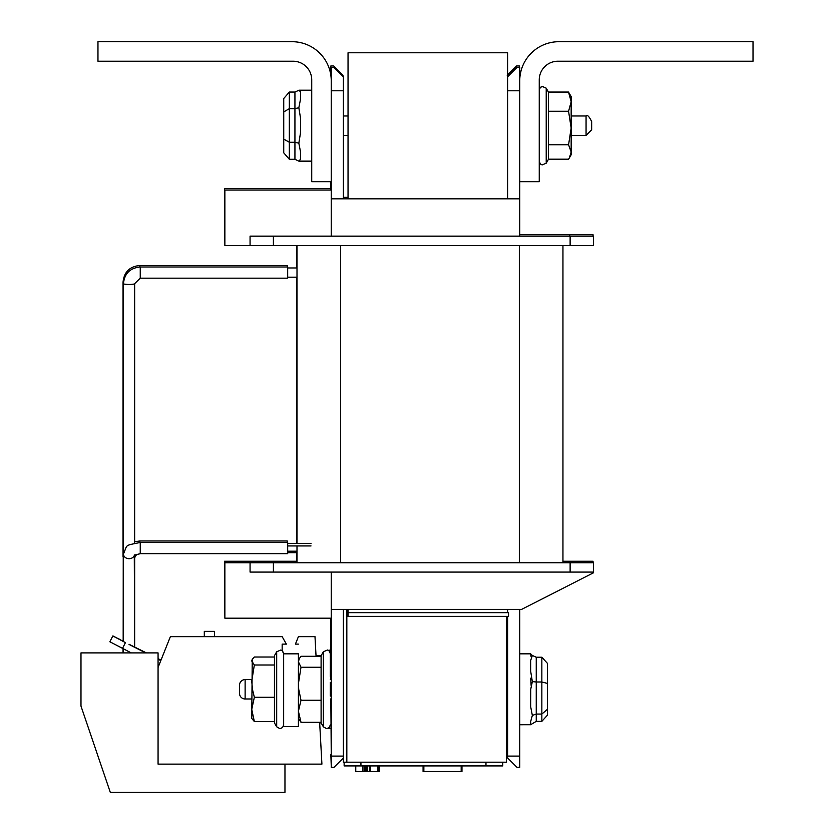 <?xml version="1.0" encoding="UTF-8"?>
<svg xmlns="http://www.w3.org/2000/svg" width="834" height="834" viewBox="0 0 834 834"><rect width="100%" height="100%" fill="white"/><g stroke="black" fill="none" stroke-linecap="round" stroke-linejoin="round"><path stroke-width="1.25" d="M143.125 651.344L134.649 647.028L134.284 555.183L140.248 553.661L140.248 542.465C123.703 545.916 127.904 544.175 123.453 553.943L123.453 641.586M134.649 543.07L134.649 283.664A5.598 0.803 180 0 1 129.051 284.467A5.598 0.803 180 0 1 123.453 283.664L123.171 641.19M284.967 764.121L284.967 792.3L110.286 792.3L80.981 706.075L80.981 652.897L158.064 652.897L158.064 667.45L170.376 636.655L282.163 636.655L286.364 644.119L282.163 644.119L282.163 650.656L283.654 653.637L282.559 651L280.797 650.009L276.69 651.771L276.69 726.8L279.922 728.666L282.559 727.571L283.654 724.934L283.258 726.612L298.405 726.612L298.405 653.825L283.654 653.825L283.654 726.612M131.261 652.897L109.869 641.773L112.83 635.946L123.14 641.263M160.795 660.601L158.064 659.204M145.658 652.897L129.051 644.442M109.869 641.773L112.83 635.946L125.444 642.607L122.483 648.425M160.993 660.132L158.064 658.641M146.419 652.897L129.051 644.275M123.453 641.419L112.986 635.946M321.1 667.242L301.001 667.242L298.405 683.734L298.718 689.28L301.001 700.237L321.1 700.237L321.1 655.67L316.023 655.67M319.672 722.901L321.1 722.901L323.352 726.8L326.584 728.666L329.221 727.571L330.316 724.934M319.641 722.286L321.914 764.121L158.064 764.121L158.064 667.45M298.405 644.119L295.413 644.119L298.405 636.655L314.991 636.655L316.055 656.285M568.569 159.294L548.47 159.294L548.47 92.063L568.569 92.063M548.47 159.294L546.218 163.193L546.218 88.164L548.47 92.178L568.569 92.178L571.165 96.567L571.165 154.79L569.372 157.897L571.165 151.986L568.569 144.782L548.47 144.782M548.47 159.19L568.569 159.19L569.372 157.897M568.569 144.782L571.165 128.029L568.569 111.276L548.47 111.276M568.569 111.276L571.165 101.727L568.569 92.178M239.525 685.183L239.525 693.388A5.598 5.598 0 0 0 245.123 698.986L245.123 679.574A5.598 5.598 0 0 0 239.525 685.183M532.342 681.597L536.252 681.993L536.252 721.347L530.653 724.736L530.653 721.598L532.342 715.416L530.653 706.617L530.726 689.28L532.342 681.597L530.653 671.161L530.653 660.486L532.342 655.461L530.653 653.825L519.738 653.825M536.252 721.347L541.85 721.347L541.85 714.06L536.252 714.06L532.342 715.416M536.252 657.223L536.252 681.993L541.85 681.993L541.85 714.06L547.448 709.296L547.448 683.4L541.85 681.993L541.85 657.223L536.252 657.223L532.342 655.461M541.85 721.347L547.448 715.186L547.448 709.296M547.448 695.17L547.448 715.186M541.85 657.223L547.448 663.384L547.448 683.4M346.829 609.404L346.829 762.182L506.394 762.182L506.394 616.389L346.829 616.389L346.829 762.182L343.379 762.182L343.379 609.404M134.649 283.664L140.248 278.181L287.678 278.181L287.678 266.984L140.248 266.984C130.062 267.975 124.464 273.531 123.453 283.664M287.678 545.936L311.009 545.936M343.379 90.781L343.379 76.78L334.048 67.45L331.244 67.45L331.244 90.781L343.379 90.781L343.379 198.836M343.379 757.96L334.048 767.29L331.244 767.29L331.244 756.094L343.379 756.094M519.738 181.666L519.738 80.888A39.188 39.188 0 0 1 558.926 41.7L753.019 41.7L753.019 61.226L557.915 61.226A18.661 18.661 0 0 0 539.254 79.887L539.254 181.666L519.738 181.666L519.738 198.836L331.244 198.836L331.244 181.666L311.728 181.666L311.728 79.887A18.661 18.661 0 0 0 293.068 61.226L97.964 61.226L97.964 41.7L292.056 41.7A39.188 39.188 0 0 1 331.244 80.888L331.244 181.666M593.454 572.082L593.454 562.752L273.396 562.752L273.396 572.082L593.454 572.082L593.454 572.802L521.604 609.404L331.244 609.404L331.244 756.094M331.244 609.404L331.244 572.082M331.244 198.836L331.244 236.158M507.604 616.389L507.604 757.96L516.934 767.29L519.738 767.29L519.738 609.404M331.244 618.182L224.867 618.182L224.867 562.752L273.396 562.752M273.396 572.082L250.064 572.082L250.064 562.752M331.244 190.069L224.867 190.069L224.867 245.488L273.396 245.488L273.396 236.158L250.064 236.158L250.064 245.488M570.122 236.158L570.122 245.488L593.454 245.488L593.454 236.158L273.396 236.158M519.738 198.836L519.738 236.158M507.604 756.094L519.738 756.094M507.604 90.781L519.738 90.781L519.738 67.45L516.934 67.45L507.604 76.78M570.122 245.488L273.396 245.488M282.163 644.119L282.163 650.656L282.163 644.119M118.209 638.615L120.336 639.626M530.653 724.736L519.738 724.746M531.133 685.402L530.653 678.167M531.133 656.817L530.653 654.565M214.463 636.655L214.463 631.38L204.299 631.38L204.299 636.655M214.463 631.38L204.299 631.38M287.282 266.984L287.282 265.493L139.851 265.493C129.656 266.484 124.058 272.03 123.046 282.153L123.046 556.518A5.598 2.575 0 0 0 123.453 557.477M287.282 542.465L287.282 540.985L139.851 540.985L139.851 542.475M507.604 609.404L507.604 612.656L348.039 612.656L508.542 612.656L508.542 616.389L348.039 616.389L348.039 609.404M118.178 638.604L118.835 638.907M296.998 267.975L287.678 267.975M296.998 277.201L287.678 277.201M507.604 198.836L507.604 52.782L348.039 52.782L348.039 198.836M296.591 245.488L296.591 267.975M296.591 277.201L296.591 543.455M296.591 551.191L296.591 561.261M283.654 689.28L283.654 679.293M276.69 651.771L274.449 655.67L274.449 722.901L276.69 726.8M274.449 721.556L254.349 721.556L251.743 718.397L252.243 659.308L251.743 661.008L254.349 664.99L251.743 681.128L252.441 689.28L254.349 697.266L274.449 697.266M274.449 664.99L254.349 664.99M274.449 657.015L254.349 657.015L252.243 659.319M254.349 697.266L251.743 709.411L254.349 721.556M591.66 129.791L591.66 121.576L591.66 129.791L591.66 125.684L591.66 129.791L586.062 135.389L586.062 115.978C587.24 114.466 589.106 116.333 591.66 121.576L591.66 125.684L591.66 121.576M283.737 109.442L283.737 152.831L289.335 159.294L294.934 159.294L294.934 142.28L298.843 143.187L300.532 151.955L300.532 159.284L298.843 161.139L311.728 161.139M344.14 762.182L344.14 765.914L502.766 765.914L502.766 762.182L502.766 765.914M376.739 771.513L377.719 771.513L377.698 765.914L377.719 771.513L379.397 771.513L379.397 765.914M370.661 765.914L370.661 771.513L377.698 771.513M364.896 765.914L364.896 771.513L362.946 771.513L362.946 765.914M377.854 771.513L377.854 765.914L377.875 771.513L376.895 771.513M365.865 771.513L365.865 765.914L365.865 771.513L366.48 771.513L366.48 765.914M369.316 765.914L369.316 771.513L366.48 771.513M367.586 765.914L367.586 771.513M369.316 771.513L370.661 771.513M362.8 765.914L362.8 771.513L355.764 771.513L355.764 765.914M365.052 765.914L364.625 771.513M461.973 765.914L461.973 771.513L461.848 765.914M423.078 765.914L423.078 771.513L461.181 771.513L461.181 765.914M423.86 765.914L423.86 771.513M461.181 771.513L461.848 771.513M423.192 765.914L423.192 771.513M450.662 771.513L444.793 771.513M562.95 245.488L562.95 562.752M296.998 245.488L296.998 543.455M296.998 545.936L296.998 562.752M296.591 552.681L287.678 552.681M134.649 557.717L136.401 554.819L140.248 553.661L287.678 553.661L287.678 542.465L140.248 542.465M343.379 135.389L348.039 135.389M571.165 135.389L586.062 135.389M343.379 115.978L348.039 115.978M571.165 115.978L586.062 115.978M311.728 90.218L298.968 90.218L300.532 91.917L300.532 99.069L298.843 107.732L300.532 118.188L300.532 132.669L298.843 143.187M298.843 107.732L294.934 108.66L289.335 108.66L289.335 142.28L294.934 142.28L294.934 92.063L298.968 90.218M298.843 161.139L294.934 159.294M294.934 92.063L289.335 92.063L283.737 98.527L283.737 111.933L289.335 108.66L289.335 92.063M289.335 159.294L289.335 142.28L283.737 139.09M283.737 139.424L283.737 111.933M330.316 654.294L330.316 676.426M330.316 682.493L330.316 696.077M321.1 700.237L321.1 722.901M321.1 656.285L301.001 656.285L299.375 658.485L298.405 661.758L301.001 667.242M321.1 722.286L301.001 722.286L298.405 718.397M301.001 700.237L298.405 711.266L301.001 722.286M292.056 41.7L291.118 41.7M507.208 698.986L507.604 756.876M507.208 616.389L507.208 679.574M519.332 67.45L519.332 65.969L516.538 65.969L507.208 75.3M342.972 76.384L342.972 75.3L333.642 65.969L330.848 65.969L330.848 75.289M348.039 197.345L343.379 197.345M593.047 236.158L593.047 234.677L519.738 234.677M330.848 190.069L330.848 181.666M330.848 618.182L330.848 679.574M330.848 698.986L331.244 754.603M593.047 562.752L593.047 561.261L562.95 561.261M224.867 244.008L224.471 188.578L330.848 188.578M331.244 765.8L330.848 754.603M296.998 561.261L224.471 561.261L224.867 616.691M249.658 562.752L249.658 561.261M140.248 278.181L140.248 266.984M570.122 572.082L570.122 562.752M139.851 266.995L139.851 265.493M485.972 765.914L485.972 762.182M360.934 762.182L360.934 765.914M378.428 765.914L378.428 771.513M519.342 245.488L519.342 562.752M340.595 245.488L340.595 562.752M134.514 554.996A5.598 4.764 180 0 1 129.051 558.707A5.598 4.764 180 0 1 123.453 553.943M321.1 655.67L323.352 651.771L323.352 726.8M569.726 234.677L569.726 236.158M272.989 561.261L272.989 562.752M569.726 562.752L569.726 561.261M328.304 650.332L330.848 649.999M328.304 728.238L330.848 728.572M542.986 86.298L540.349 87.393L539.254 90.03L540.328 87.414L542.121 86.402L546.218 88.164M546.218 163.193L542.121 164.955L540.349 163.964L539.254 161.327L540.349 163.964L542.121 164.955L546.218 163.193M507.604 698.986L506.394 698.986M331.244 698.986L330.316 698.986M251.743 698.986L245.123 698.986M507.604 679.574L506.394 679.574M331.244 679.574L330.316 679.574M251.743 679.574L245.123 679.574M123.453 648.915L123.453 652.897L123.453 648.915M311.009 543.455L287.678 543.455M296.998 551.191L287.678 551.191M123.046 648.716L123.046 652.897L123.046 648.716M139.851 540.985L134.649 541.735M123.453 553.13L123.046 556.518M134.649 647.121L134.67 554.891M323.352 651.771L327.46 650.009L329.221 651L330.316 653.637M298.405 660.174L299.375 658.485"/></g></svg>
